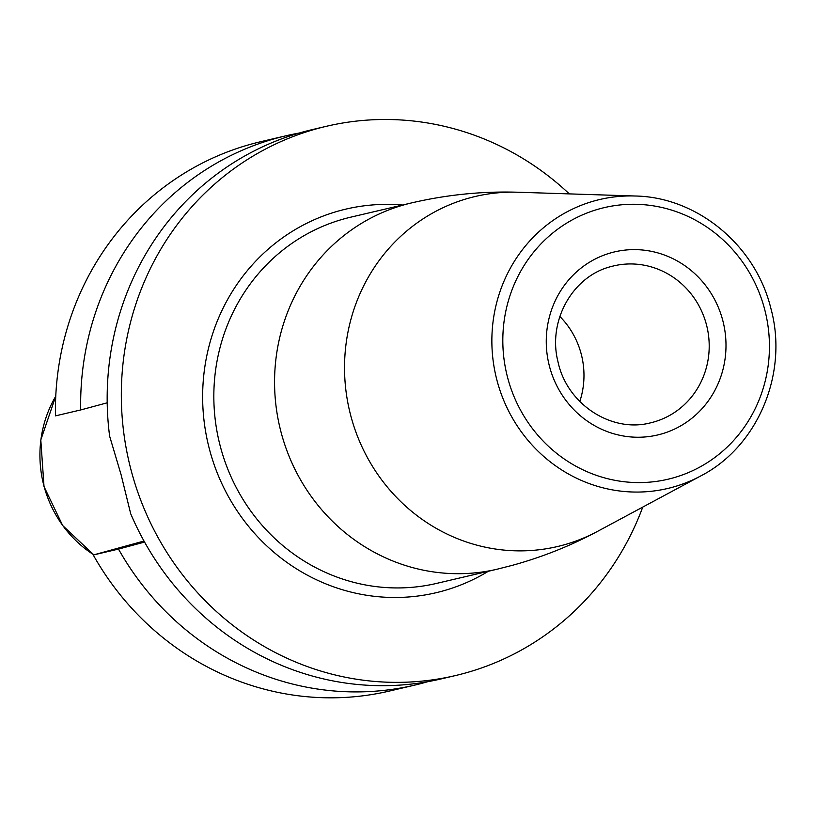 <?xml version="1.0" encoding="UTF-8"?>
<svg xmlns="http://www.w3.org/2000/svg" width="816" height="816" viewBox="0 0 816 816"><rect width="100%" height="100%" fill="white"/><g stroke="black" fill="none" stroke-linecap="round" stroke-linejoin="round"><path stroke-width="1.22" d="M569.293 193.882A282.112 268.903 76.8 0 0 326.522 126.266L312.365 129.591A282.112 268.903 76.8 0 0 109.619 436.132L121.125 474.82L130.703 513.754A282.112 268.903 76.8 0 0 441.191 678.912L455.348 675.587A282.112 268.903 76.8 0 0 642.743 507.093M326.522 126.266A282.112 268.903 76.8 0 0 131.672 472.352A282.112 268.903 76.8 0 0 455.348 675.587M559.847 316.465A80.6 76.826 -103.2 0 1 579.788 401.492M414.671 685.134L389.436 691.05A282.112 268.903 -103.2 0 1 93.269 555.002L118.493 549.086A282.112 268.903 -103.2 0 0 414.671 685.134A282.112 268.903 -103.2 0 0 427.849 681.666M285.845 135.813L260.61 141.729A282.112 268.903 -103.2 0 0 55.468 415.864L80.692 409.948A282.112 268.903 -103.2 0 1 285.845 135.813A282.112 268.903 -103.2 0 1 299.186 133.049M144.575 542.069L118.493 549.086M93.269 555.002L144.004 541.028M80.692 409.948L107.202 402.808M402.492 205.04A197.033 187.813 76.8 0 0 339.283 210.803A197.033 187.813 -103.2 0 0 209.865 450.809A197.033 187.813 -103.2 0 0 442.598 591.059A197.033 187.813 76.8 0 0 488.376 571.251M411.366 202.96L350.635 217.199A188.078 179.275 76.8 0 0 344.27 218.831A188.078 179.275 -103.2 0 0 219.851 444.587A188.078 179.275 -103.2 0 0 436.519 583.42L497.25 569.18A188.078 179.275 -103.2 0 1 280.582 430.348A188.078 179.275 -103.2 0 1 405.001 204.581A188.078 179.275 76.8 0 1 411.366 202.96C446.791 194.687 482.338 191.117 517.987 192.239A179.795 171.38 76.8 0 0 469.22 198.023A179.795 171.38 -103.2 0 0 351.125 417.027A179.795 171.38 -103.2 0 0 563.499 545.006A179.795 171.38 76.8 0 0 597.526 531.379C570.812 545.71 542.548 556.991 512.764 565.223L497.25 569.18M597.526 531.379L700.699 475.973A148.42 141.474 76.8 0 1 672.608 487.223A148.42 141.474 -103.2 0 1 497.301 381.572A148.42 141.474 -103.2 0 1 594.793 200.777A148.42 141.474 76.8 0 1 635.042 196.003L517.987 192.239M672.7 478.033A139.495 132.967 76.8 0 0 764.327 308.111A139.495 132.967 76.8 0 0 599.556 208.825A139.495 132.967 76.8 0 0 507.929 378.746A139.495 132.967 76.8 0 0 672.7 478.033M660.787 434.173A94.034 89.638 76.8 0 0 722.548 319.617A94.034 89.638 76.8 0 0 611.48 252.685A94.034 89.638 76.8 0 0 549.709 367.231A94.034 89.638 76.8 0 0 660.787 434.173M611.133 266.557A80.6 76.826 -103.2 0 1 613.775 265.883A80.6 76.826 -103.2 0 1 706.625 325.38A80.6 76.826 -103.2 0 1 653.31 422.137A80.6 76.826 76.8 0 1 650.576 422.831C611.521 433.194 566.885 404.206 557.981 361.723C547.424 320.77 572.842 275.981 611.092 266.567L613.775 265.883M93.84 554.849A114.75 109.375 76.8 0 1 44.125 486.581A114.75 109.375 -103.2 0 1 55.753 396.199M700.699 475.973C758.258 446.383 788.848 372.555 770.702 307.765C755.32 245.126 697.058 196.982 635.042 196.003M93.809 554.86L62.689 525.555L44.013 486.591L40.8 439.926L55.763 396.148"/></g></svg>
